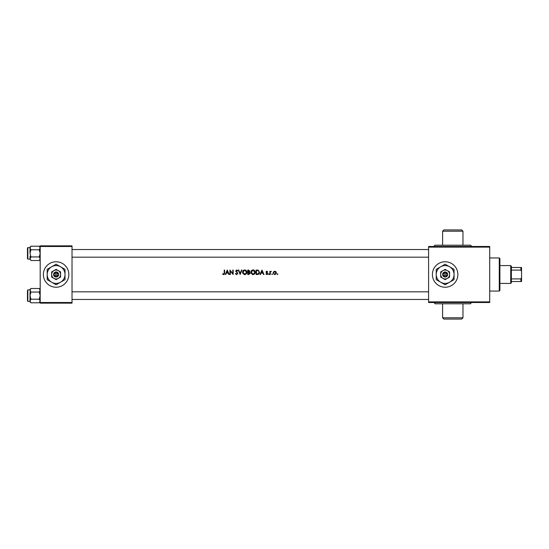 <?xml version="1.0" encoding="UTF-8"?>
<svg xmlns="http://www.w3.org/2000/svg" width="549" height="549" viewBox="0 0 549 549"><rect width="100%" height="100%" fill="white"/><g stroke="black" fill="none" stroke-linecap="round" stroke-linejoin="round"><path stroke-width="0.82" d="M442.597 231.204L443.866 229.928L461.695 229.928L462.972 231.204L442.597 231.204L442.597 245.211L434.952 245.211L433.683 246.487M471.886 246.487L470.61 245.211L434.952 245.211M462.972 317.796L461.695 319.072L443.866 319.072L442.597 317.796L462.972 317.796L462.972 303.789M471.886 302.513C470.747 303.014 470.321 303.439 470.61 303.789L434.952 303.789C435.247 303.439 434.822 303.014 433.683 302.513M43.371 274.5A12.737 12.737 0 0 0 56.101 287.237A12.737 12.737 0 0 0 68.838 274.5A12.737 12.737 0 0 0 56.101 261.763A12.737 12.737 0 0 0 43.371 274.5M432.406 274.5A12.737 12.737 0 0 0 445.143 287.237A12.737 12.737 0 0 0 457.88 274.5A12.737 12.737 0 0 0 445.143 261.763A12.737 12.737 0 0 0 432.406 274.5M223.608 274.617L222.565 274.102L224.102 274.5L224.616 273.052L224.616 270.046L224.218 270.046L224.218 273.011L223.621 274.157L222.784 273.759L222.565 274.102L224.109 273.862M227.245 270.046L225.303 274.5L225.749 274.5L226.366 273.073L228.185 273.073L228.803 274.5L229.249 274.5L227.245 270.046M229.935 270.046L229.935 274.5L230.333 274.5L230.333 271.082L233.188 274.5L233.188 270.046L232.79 270.046L232.79 273.464L229.935 270.046M235.418 273.642L236.653 274.617L237.82 273.409L236.104 270.952L236.667 270.382L237.422 270.959L237.765 270.684L236.694 269.93L235.706 270.966L237.422 273.402L236.64 274.157L235.775 273.416L235.418 273.642M238.335 270.046L240.16 274.5L241.931 270.046L241.498 270.046L240.133 273.484L238.767 270.046L238.335 270.046M242.562 272.29L244.037 274.5L244.737 274.617L245.437 274.5L246.906 272.27C246.824 270.87 246.096 270.087 244.703 269.93C243.351 270.115 242.637 270.904 242.562 272.29C242.637 270.897 243.351 270.115 244.703 269.93M247.764 270.046L247.764 274.5L248.889 274.5L250.22 273.237L249.376 272.098L249.877 271.144L248.567 270.046L247.764 270.046M250.907 272.29L252.375 274.5L253.082 274.617L253.775 274.5L255.244 272.27C255.168 270.87 254.434 270.087 253.048 269.93C251.689 270.115 250.975 270.904 250.907 272.29C250.982 270.897 251.696 270.115 253.048 269.93M256.102 270.046L256.102 274.5L257.399 274.5C258.778 274.452 259.485 273.725 259.533 272.325L258.277 270.204L256.102 270.046M261.99 270.046L260.048 274.5L260.487 274.5L261.111 273.073L262.923 273.073L263.547 274.5L263.987 274.5L261.99 270.046M266.807 274.555L265.936 274.116L267.13 274.5L267.706 273.615L266.45 272.023L267.644 271.652L266.841 271.185L266.045 272.043L267.198 273.32L266.773 274.157L265.936 274.116L267.301 273.635L266.19 272.544L266.148 271.604M268.502 274.184L269.031 274.5L268.845 273.814L268.502 274.184L268.845 273.814L269.188 274.184L268.845 274.555L268.502 274.184L268.845 274.555L269.188 274.184L268.845 273.814M269.875 271.24L269.875 274.5L270.273 274.5L270.341 272.29L271.364 271.295L270.273 271.721L269.875 271.24M271.817 274.184L272.16 274.555L272.503 274.184L272.16 273.814L271.817 274.184L272.16 273.814L272.503 274.184L272.16 274.555L271.817 274.184L272.16 273.814L272.503 274.184L272.16 274.555L271.817 274.184M273.189 272.88L274.342 274.5L275.234 274.5L276.387 272.88L275.969 271.721L274.788 271.185L273.615 271.728L273.189 272.88L273.615 271.728L274.788 271.185L275.969 271.721L274.788 271.185M277.533 274.555L277.533 273.814L277.19 274.184L277.533 273.814L277.876 274.184L277.533 274.555L277.19 274.184L277.533 273.814L277.876 274.184M72.022 303.151L40.187 303.151L40.187 302.513L72.022 302.513L72.022 303.151M72.022 246.487L40.187 246.487L40.187 245.849L72.022 245.849L72.022 302.513M40.187 246.487L40.187 302.513M489.715 302.513L428.591 302.513L428.591 301.881L489.715 301.881L489.715 302.513M489.715 247.119L428.591 247.119L428.591 246.487L489.715 246.487L489.715 301.881M428.591 247.119L428.591 301.881M452.781 245.211L442.597 245.211M261.31 272.613L262.017 270.993L262.724 272.613L261.31 272.613L262.724 272.613M266.045 272.043L266.841 271.185L267.644 271.652M267.39 271.927L266.855 271.583L267.39 271.927L266.855 271.583L266.45 272.023L267.562 273.114L266.553 272.318M266.855 271.583L266.45 272.023M267.686 273.8L267.452 274.28M266.183 273.814L266.773 274.157M266.725 272.983L266.19 272.544M270.959 271.583L270.341 272.29L270.835 271.604M270.341 272.29L270.273 273.402M276.373 273.148L276.037 273.937M274.788 274.555L274.342 274.5M275.262 271.686L274.788 271.583L275.989 272.88L274.548 271.611M275.969 273.127L275.035 274.136M274.548 274.136L273.608 273.127M273.608 272.64L274.788 271.583M272.16 273.814L272.503 274.184L272.16 273.814M256.946 270.046L258.277 270.204M258.256 274.397L257.797 274.479M258.305 270.732L259.135 272.325L258.147 273.93L256.507 274.04L256.507 270.499L257.756 270.561M257.344 270.513L256.795 270.499M259.08 272.826L259.121 272.057M256.507 274.04L258.38 273.827M258.908 273.292L259.066 272.88M256.973 274.04L257.858 273.992M255.223 272.633L255.038 273.299M254.791 273.725L253.432 274.589M251.119 273.32L250.927 272.64M253.762 270.533L253.068 270.382L254.846 272.27L254.757 271.645M254.338 273.615L254.846 272.27L253.432 274.123M252.368 274.013L253.068 274.157L251.305 272.29L251.421 272.99M251.428 272.99L251.799 273.594M251.421 271.583L251.305 272.29L252.705 270.424M252.368 270.54L251.895 270.863M249.877 271.144L249.376 272.098M249.452 271.336L248.162 271.927L248.162 270.499L249.472 271.158L249.342 270.739M249.472 271.158L248.807 270.506M248.162 271.927L248.656 271.92M249.72 273.615L248.162 274.04L248.162 272.386L249.136 272.441L248.395 272.386L249.816 273.237L249.136 272.441M248.162 274.04L248.951 274.033M249.164 274.006L249.699 273.649M246.885 272.633L246.693 273.299M246.446 273.725L245.087 274.589M242.775 273.32L242.583 272.64M245.012 270.41L246.501 272.27L246.412 271.645M245.993 273.615L246.501 272.27L245.087 274.123M244.031 274.013L244.724 274.157L242.96 272.29L243.454 273.594M243.083 271.583L242.96 272.29L244.367 270.424M244.024 270.54L243.557 270.863M236.461 274.596L235.528 273.848M236.495 274.143L235.775 273.416L236.797 274.143M236.64 274.157L237.422 273.402L235.706 270.966L236.694 269.93L237.765 270.684M235.926 271.645L235.706 270.966L235.926 271.645M236.907 270.431L237.422 270.959L236.667 270.382L236.104 270.952L237.82 273.409L236.653 274.617M236.104 270.952L236.893 271.968M226.572 272.613L227.279 270.993L227.986 272.613L226.572 272.613L227.986 272.613M499.267 257.948L499.899 258.579L499.899 290.421L499.267 291.052L499.267 257.948L489.715 257.948M499.267 291.052L489.715 291.052M30.264 289.35L29.996 295.637L30.957 292.061L29.996 290.27L30.957 288.486L39.226 288.486L40.187 290.27L39.226 292.061L30.957 292.061M27.45 300.097L27.45 291.183M39.226 292.061L40.187 295.637L39.226 299.219L30.957 299.219L29.996 295.637L29.996 292.775M39.226 299.219L40.187 301.01L39.226 302.794L30.957 302.794L29.996 301.01L30.957 299.219M27.45 290.291L27.834 289.906L27.834 301.367L29.996 301.367L29.996 301.01L29.996 301.84L30.957 302.794M29.996 295.637L29.996 301.01M29.996 290.27L29.996 289.44L30.957 288.486M30.264 300.083L30.723 299.459M30.566 302.369L30.264 301.923M39.226 249.781L40.187 253.364L39.226 256.939L40.187 258.73L39.226 260.514L30.957 260.514L29.996 258.73L30.957 256.939L29.996 253.364L30.957 249.781L29.996 247.99L30.957 246.206L39.226 246.206L40.187 247.99L39.226 249.781L30.957 249.781M27.45 258.709L27.45 248.011L27.834 247.633L27.834 259.094L27.45 257.817M39.226 256.939L30.957 256.939M29.996 256.225L30.078 259.224M30.957 246.206L29.996 247.16L29.996 247.99L29.996 247.633L27.834 247.633M30.023 259.025L30.957 260.514M30.01 247.819L29.996 253.364M39.912 247.064L40.187 247.99M39.919 248.917L39.453 249.541M510.728 265.586L511.359 266.224L511.359 282.776L510.728 283.414L510.728 265.586L499.899 265.586M511.359 267.493L521.55 267.493L521.55 281.507L520.912 281.507L520.912 278.913L521.55 277.554M511.359 278.913L520.912 278.913M521.55 271.446L520.912 270.087L520.912 267.493M511.359 270.087L520.912 270.087M511.359 281.507L520.912 281.507M443.345 275.138L447.689 275.138L447.607 273.862A2.546 2.546 0 0 0 442.679 273.862L442.597 275.138L443.345 275.138A1.908 1.908 0 0 0 446.941 275.138M442.679 275.138A2.546 2.546 0 0 0 447.607 275.138M449.597 271.927L445.143 269.353L440.682 271.927L440.682 277.073L445.143 279.647L449.597 277.073L449.597 271.927M445.143 269.353L440.682 271.927L440.682 274.5A4.454 4.454 0 0 0 442.913 278.357L445.143 279.647L447.373 278.357A4.454 4.454 0 0 0 447.373 270.643A4.454 4.454 0 0 0 440.682 274.5M448.437 277.746L449.597 277.073M449.597 282.22A8.914 8.914 0 0 0 449.597 266.78A8.914 8.914 0 0 0 436.229 274.5A8.914 8.914 0 0 0 449.597 282.22L454.057 279.647L454.057 269.353L445.143 264.206L436.229 269.353L436.229 279.647L445.143 284.794L449.597 282.22M442.913 278.357A4.454 4.454 0 0 0 447.373 278.357M447.607 273.862L442.679 273.862M446.941 273.862A1.908 1.908 0 0 0 443.345 273.862M54.303 275.138L58.647 275.138L58.571 273.862A2.546 2.546 0 0 0 53.637 273.862L53.555 275.138L54.303 275.138A1.908 1.908 0 0 0 57.906 275.138M53.637 275.138A2.546 2.546 0 0 0 58.571 275.138M60.562 271.927L56.101 269.353L51.647 271.927L51.647 277.073L56.101 279.647L60.562 277.073L60.562 271.927M56.101 269.353L51.647 271.927L51.647 274.5A4.454 4.454 0 0 0 53.877 278.357L56.101 279.647L58.331 278.357A4.454 4.454 0 0 0 58.331 270.643A4.454 4.454 0 0 0 51.647 274.5M59.402 277.746L60.562 277.073M60.562 282.22A8.914 8.914 0 0 0 60.562 266.78A8.914 8.914 0 0 0 47.187 274.5A8.914 8.914 0 0 0 60.562 282.22L65.015 279.647L65.015 269.353L56.101 264.206L47.187 269.353L47.187 279.647L56.101 284.794L60.562 282.22M53.877 278.357A4.454 4.454 0 0 0 58.331 278.357M58.571 273.862L53.637 273.862M57.906 273.862A1.908 1.908 0 0 0 54.303 273.862M462.972 231.204L462.972 245.211M442.597 317.796L442.597 303.789M72.022 291.821L428.591 291.821M72.022 299.459L428.591 299.459M27.834 289.906L29.996 289.906M27.834 301.367L27.45 300.989M40.187 301.84L39.226 302.794M40.187 289.44L39.226 288.486M27.834 259.094L29.996 259.094M40.187 247.16L39.226 246.206M40.187 259.56L39.226 260.514M428.591 257.179L72.022 257.179M428.591 249.541L72.022 249.541M510.728 283.414L499.899 283.414"/></g></svg>
